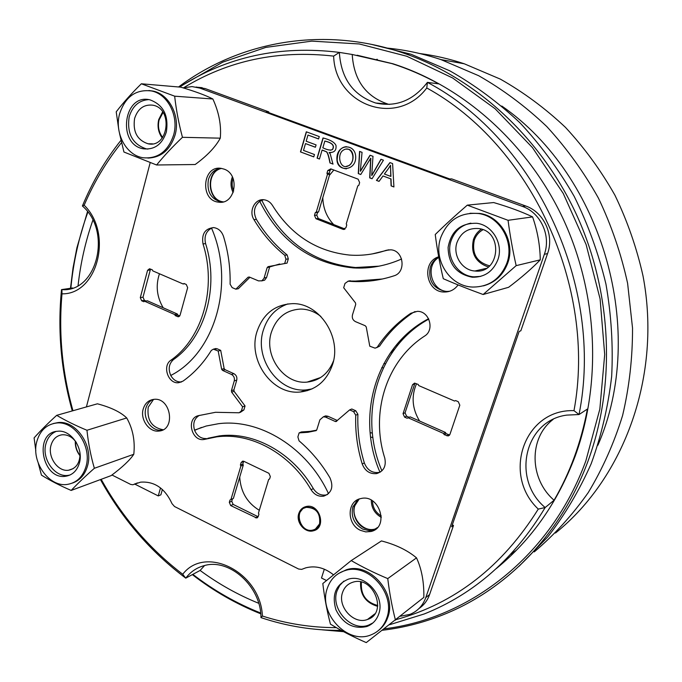 <?xml version="1.0" encoding="UTF-8"?>
<svg xmlns="http://www.w3.org/2000/svg" width="682" height="682" viewBox="0 0 682 682"><rect width="100%" height="100%" fill="white"/><g stroke="black" fill="none" stroke-linecap="round" stroke-linejoin="round"><path stroke-width="1.02" d="M419.686 53.52C434.664 55.464 449.515 58.882 464.246 63.776L500.358 79.129C523.614 92.3 545.31 108.37 565.429 127.338C584.389 147.781 600.885 170.406 614.925 195.205C627.355 220.977 636.715 247.873 643.007 275.895C661.89 375.245 624.516 477.519 555.498 533.017M387.188 48.09C405.253 49.846 423.181 53.682 440.99 59.607L478.721 75.736C503.043 89.598 525.728 106.537 546.776 126.545C566.597 148.13 583.835 172.026 598.481 198.206C611.43 225.418 621.14 253.798 627.611 283.345L632.529 328.042C632.598 357.956 629.281 387.103 622.598 415.483C614.073 443.07 602.624 468.764 588.251 492.566C572.42 515.021 554.423 534.799 534.27 551.891M326.49 580.527L321.495 578.012L324.325 569.197M328.511 493.683C307.369 447.571 259.706 418.322 218.47 423.71L206.186 426.028L194.523 430.129C197.021 435.977 200.994 438.79 206.458 438.569L205.291 439.217L216.757 436.855C250.865 432.107 290.242 453.479 311.077 489.736C314.351 494.74 318.605 496.871 323.848 496.121C331.708 492.958 333.754 486.88 329.994 477.886C321.52 463.564 311.205 451.211 299.048 440.836L297.881 436.932L299.117 432.891L307.88 432.303L316.167 430.606M299.117 432.891L301.41 431.945L310.148 431.356L316.618 430.172M323.686 416.668L325.638 415.884L327.957 416.259L325.723 417.162L323.404 416.779L319.892 419.822L316.798 429.779L315.826 430.751M353.6 411.647L355.748 410.752L357.897 414.306L355.748 415.202L353.6 411.647L349.653 409.882L335.979 421.57L335.186 421.442L337.385 420.53L327.957 416.259M355.748 410.752L351.818 408.995L349.653 409.882M357.897 414.306C357.291 430.709 359.431 446.915 364.333 462.899C367.129 469.924 371.937 473.12 378.749 472.481L380.556 471.953M428.586 318.724C376.132 345.902 355.416 415.705 379.951 472.174M415.091 311.546L412.781 312.74C399.524 321.725 388.459 332.859 379.567 346.158L376.609 347.692M348.86 281.018L355.424 281.086L382.363 279.006M263.542 199.732L259.723 201.318C279.952 241.411 311.171 263.61 353.361 267.915C369.874 268.853 385.961 265.886 401.604 258.998M259.723 201.318C254.105 206.143 252.996 212.17 256.398 219.391C264.684 233.235 274.931 245.077 287.122 254.932L288.307 258.87L285.937 259.228L284.752 255.281L287.122 254.932M249.288 277.02L248.069 277.224L249.39 277.062L258.504 280.89L261.871 280.796L264.019 278.341L267.131 267.694L268.086 266.653L287.062 263.107L288.307 258.87M279.688 263.977L267.131 267.694M264.156 277.932L266.577 277.514L269.543 267.31M266.577 277.514L264.642 280.174L261.581 280.924M249.919 277.284L238.325 288.725L235.836 289.177L232.144 287.608L230.107 284.198C230.473 267.966 228.265 252.025 223.491 236.373C221.667 231.224 218.393 228.3 213.671 227.6C205.026 228.521 201.471 233.952 203.006 243.909C217.029 287.676 202.426 338.323 170.918 360.198C162.035 365.91 168.113 384 178.488 382.73L183.015 381.119C194.123 373.207 203.56 362.977 211.318 350.429L213.406 349.167L218.197 351.025L221.65 369.294L224.148 368.578L225.077 369.695L222.579 370.411L221.65 369.294M213.21 227.575L211.548 228.138C205.973 231.334 203.995 236.492 205.589 243.61L203.006 243.909M205.589 243.61C219.561 287.233 204.984 337.709 173.543 359.533C168.931 363.642 168.002 368.953 170.764 375.458C214.932 353.216 235.512 283.269 211.548 228.138M170.764 375.458C173.262 379.865 176.706 382.048 181.088 381.988L181.591 381.946M214.924 348.783L217.098 348.758L214.574 349.406M224.148 368.578L220.712 350.377L217.098 348.758M231.437 390.658L233.909 389.874L234.114 391.34L231.641 392.133L231.437 390.658L234.267 380.88C234.821 377.998 233.883 375.85 231.445 374.435L233.926 373.702L225.077 369.695M233.926 373.702C236.356 375.109 237.293 377.257 236.739 380.13L234.267 380.88M233.909 389.874L236.739 380.13M234.114 391.34L245.06 405.961L243.883 409.942L240.286 412.397M199.408 415.347C194.285 418.441 192.656 423.369 194.523 430.129M332.501 364.7C326.746 380.871 316.081 389.959 300.498 391.971C272.51 395.424 247.498 360.403 256.943 331.733C263.056 313.831 274.982 304.47 292.706 303.643C319.406 302.893 342.032 337.24 332.501 364.7M396.165 619.606C455.013 603.357 502.378 566.512 538.277 509.087C501.534 474.74 524.305 408.782 573.988 410.658C597.048 286.747 530.877 144.934 426.77 87.969C396.89 127.935 334.964 105.181 333.651 56.112C278.35 49.854 228.317 60.417 183.56 87.799M121.541 142.615C106.307 161.651 93.843 182.52 84.167 205.222C113.4 233.636 97.407 294.658 62.002 293.84C58.49 333.293 62.139 372.253 72.957 410.726M101.183 479.301C122.069 516.922 149.256 548.584 182.725 574.27C205.367 544.449 260.558 572.155 262.417 616.034C286.491 623.757 311.154 627.628 336.405 627.653M368.34 625.36L369.823 625.147M196.058 87.032L205.146 88.566L199.903 88.114L522.369 206.39L525.745 206.007L451.672 178.88L449.762 178.965L266.321 111.72L268.759 111.874L205.146 88.566M268.759 111.874L268.572 112.547M261.743 200.252C281.819 240.737 313.081 263.158 355.544 267.523L379.098 266.159M525.745 206.007C543.886 212.17 554.423 235.051 547.561 253.568L544.347 254.309L425.781 597.603L429.6 594.525L453.496 525.464L451.646 526.777L519.164 331.443L520.843 330.796L547.561 253.568M428.773 319.108C377.751 346.78 357.922 415.278 381.92 470.836M452.294 524.901L453.496 525.464M429.6 594.525C427.478 600.492 423.931 605.164 418.961 608.549M201.505 427.435L194.609 430.359M162.376 489.471L160.875 494.825L158.267 495.916L134.661 484.041M519.113 566.213L547.774 536.913C564.918 514.791 579.402 490.375 591.209 463.666C601.294 435.892 608.105 406.822 611.66 376.455C613.237 345.697 611.328 314.888 605.94 284.044C598.591 253.551 588.012 224.327 574.193 196.365C558.694 169.477 540.63 144.968 520.008 122.854C498.184 102.36 474.757 85.003 449.736 70.792L411.007 54.236L371.289 44.33M70.485 288.29L73.042 267.864L76.921 247.711L87.509 211.633M178.573 86.972C238.998 41.525 322.595 25.686 402.303 52.676C474.467 77.032 540.306 136.485 576.426 214.489C612.231 292.621 615.999 385.185 587.986 461.185C561.584 532.983 508.465 587.628 446.787 613.288C425.858 622.018 404.375 627.679 382.355 630.262M343.643 631.685L322.313 629.844M260.729 613.809C236.219 604.022 213.432 590.953 192.35 574.619M333.651 56.112L339.355 52.395C341.051 78.473 353.148 95.344 375.663 103.008C396.072 107.424 413.326 100.544 427.418 82.369C535.694 139.452 604.627 286.986 579.027 414.545L566.776 415.108C524.407 420.538 511.347 479.403 545.165 507.536L554.082 500.23C570.084 472.626 581.192 442.234 587.398 409.055L579.027 414.545L573.988 410.658M389.337 104.431L387.879 104.073C365.74 96.554 353.856 80.024 352.219 54.475L391.852 63.588C407.887 68.694 423.539 75.455 438.79 83.886L427.418 82.369L426.77 87.969M62.002 293.84L61.917 289.62C96.776 292.791 112.462 231.565 82.403 206.007C92.258 182.145 105.122 160.236 120.995 140.27M179.63 87.066C226.85 56.649 280.097 45.089 339.355 52.395L352.219 54.475M82.403 206.007L84.167 205.222M341.23 630.373C313.763 630.586 287.003 626.332 260.95 617.611C261.24 586.554 229.331 557.893 204.131 565.651C196.638 567.671 190.508 571.84 185.751 578.148C150.577 551.712 122.146 518.857 100.45 479.574M72.292 410.922C61.065 370.965 57.467 330.531 61.516 289.611L72.667 287.966M258.708 603.289C237.916 594.84 218.385 583.894 200.124 570.45L185.751 578.148L182.725 574.27M538.277 509.087L545.165 507.536C514.578 558.439 474.305 593.903 424.349 613.928L389.55 624.729M357.104 55.225L392.875 63.75C462.882 86.103 527.152 142.768 562.667 217.839C597.884 293.021 602.053 382.602 575.148 456.207C557.688 502.472 531.423 539.905 496.377 568.515M92.863 220.226C85.489 241.326 80.561 263.099 78.072 285.553M384.213 628.83C469.642 618.514 551.192 555.958 585.864 460.836L599.836 409.14L604.695 354.478L600.092 298.887L586.094 244.497L563.238 193.432L532.463 147.619L495.072 108.711L452.618 77.97L406.779 56.248L359.286 43.963L311.802 41.125L265.844 47.39L222.741 62.147L183.629 84.542M87.867 212.102C78.993 236.611 73.324 261.99 70.851 288.239M192.827 574.355C213.756 590.476 236.364 603.357 260.652 613.007M338.238 630.39L341.588 630.577M262.417 616.034L260.95 617.611M200.124 570.45L204.574 565.54M554.082 500.23C529.249 478.994 528.576 437.844 553.128 419.421M259.305 510.289C247.14 502.847 240.618 491.765 239.732 477.042M163.186 307.77C156.792 296.858 155.547 285.519 159.46 273.763M333.651 224.548C326.695 217.166 323.08 208.189 322.808 197.618M329.457 175.265L333.839 170.023M419.592 421.033C412.167 408.74 411.144 396.302 416.523 383.71M510.775 554.202L516.376 550.272M597.892 445.235C647.44 332.185 603.289 176.297 501.807 106.025M377.317 59.343L376.788 59.308M376.464 103.076L377.581 103.468M333.489 574.815C324.598 567.714 315.357 565.395 305.758 567.85L301.683 569.376L298.614 569.027L174.532 506.521L172.026 503.666C164.95 488.321 154.456 481.151 140.552 482.165L132.802 484.766L130.594 484.391L111.95 474.996M86.409 406.924L150.193 162.623M133.808 484.433L137.457 482.89M136.477 483.385L135.778 483.657M134.226 484.211L135.181 483.751M158.267 495.916L160.517 487.911M199.903 88.114L192.017 86.571L183.228 87.91M544.347 254.309C551.252 235.657 540.63 212.605 522.369 206.39M400.368 616.238L409.959 614.371C417.555 611.277 422.831 605.684 425.781 597.603M399.541 341.367L396.822 346.277M394.605 349.167L390.019 353.404M333.489 360.923C328.434 373.565 319.67 380.616 307.19 382.091C284.079 384.784 263.525 355.893 271.376 332.262C276.44 317.582 286.244 309.85 300.788 309.065C308.051 309.168 314.752 311.64 320.898 316.474M312.032 388.919L306.568 389.84C278.767 393.284 253.943 358.587 263.346 330.156C267.549 316.908 275.75 308.153 287.949 303.891M327.437 494.561L326.056 494.962C320.83 495.712 316.593 493.589 313.328 488.602C292.561 452.473 253.278 431.186 219.254 435.926L207.814 438.287M243.303 465.056L240.865 466.079L230.925 499.565L233.38 498.431L243.303 465.056L242.835 463.982L243.67 461.237M232.468 498.849L231.761 501.227L233.15 504.424L230.704 505.575L256.773 517.988L258.18 516.624L258.913 514.194L258.444 513.12L268.665 479.446L269.595 479.028L270.345 476.565L268.921 473.308L243.858 461.313L242.673 461.126L241.13 462.558L240.396 465.005L240.865 466.079M258.137 516.734L233.15 504.424M449.634 434.988L446.019 433.624L445.499 432.473L410.155 416.864L409.123 417.316L406.583 416.19L405.057 412.789L414.946 383.148M388.945 249.791L386.055 250.371C374.06 254.403 361.895 255.972 349.559 255.068C316.678 251.564 291.001 235.051 272.527 205.529C270.464 202.239 267.685 200.329 264.207 199.792C255.051 198.181 248.401 211.139 253.943 219.613C262.255 233.5 272.519 245.392 284.752 255.281M372.184 253.934L388.152 250.03M345.041 229.033L318.255 218.496L316.772 215.162L317.573 212.452L318.562 211.923L329.73 174.353L329.227 173.237L330.045 170.483L327.769 170.534L326.951 173.296L327.454 174.422L316.26 212.119L315.272 212.656L314.47 215.367L315.962 218.717L342.91 229.323L345.927 227.728L346.754 224.992L346.251 223.867L357.777 185.905L358.8 185.359L359.644 182.571L358.118 179.17L330.779 168.872L327.769 170.534M331.145 169.008L330.045 170.483M146.016 301.026L144.371 300.302L141.66 300.771L143.825 301.725L144.678 301.265L174.763 314.564L175.223 315.621L178.207 316.772L180.074 315.212L187.661 287.651L186.263 284.462L184.038 283.499L183.151 283.985L152.802 270.89L152.342 269.842L149.511 268.751L147.568 270.336L140.296 297.642L141.66 300.771M179.741 315.928L177.849 315.093L177.388 314.044L147.38 300.788L144.678 301.265M150.679 269.126L150.27 269.961L147.568 270.336M144.371 300.302L143.007 297.182L150.27 269.961M373.583 530.511L371.954 530.894M358.297 499.412C350.147 506.803 353.813 523.426 364.631 528.183L369.942 529.726L375.62 529.223L369.363 530.681L362.662 529.087C354.018 523.87 350.744 516.462 352.841 506.845L358.272 499.42M161.097 430.598L160.244 430.623M162.623 430.001L161.625 430.154C151.924 431.672 142.623 418.637 145.88 408.203C147.107 404.017 149.477 401.101 153.007 399.464M220.098 202.239L219.468 202.094M222.196 202.068L221.181 201.983C210.909 199.067 206.646 191.633 208.394 179.69C210.457 173.134 214.498 169.341 220.508 168.301M298.793 513.495C300.063 509.761 302.501 507.442 306.107 506.538C319.611 502.932 327.045 528.064 313.285 530.809C304.888 533.315 295.647 522.233 298.793 513.495M383.003 175.956L379.047 181.378L376.438 180.398L389.916 162.58L392.602 163.569L393.923 186.953L391.101 185.896L390.829 178.88L383.003 175.956L390.829 178.88M355.569 155.215C357.649 170.773 337.82 172.878 336.976 160.261C335.433 144.311 353.839 142.726 355.569 155.215M372.977 156.349L371.716 175.453L380.948 159.281L383.437 160.193L372.057 178.752L369.687 177.866L370.676 158.25L360.761 174.515L358.272 173.586L359.55 151.404L362.048 152.325L360.326 171.191L370.011 155.257M370.096 155.257L373.063 156.349L370.096 155.257M314.462 154.524L313.771 156.894L300.472 151.907L306.303 131.797L319.261 136.571L318.562 138.958L307.974 135.045L306.175 141.225L316.081 144.899L315.391 147.261L305.493 143.578L303.507 150.424L314.462 154.524M329.952 162.964C328.596 155.82 327.326 152.069 326.158 151.694L322.092 150.074L319.457 159.025L317.079 158.13L323.012 137.952C330.156 139.75 334.478 142.231 335.979 145.377C336.55 150.424 334.257 152.785 329.108 152.444L330.258 153.987L332.961 164.089M333.055 164.089L330.045 162.964L333.055 164.089M230.925 499.565L230.03 499.957L229.314 502.37L230.704 505.575M418.739 385.594L454.544 401.033L455.619 400.564L458.253 401.698L459.821 405.185L449.924 434.408L448.117 435.96L444.127 434.622L443.607 433.462L408.151 417.785L407.12 418.245L404.571 417.12L403.045 413.701L412.516 384.759L414.494 383.148L418.219 384.443L418.739 385.594M224.165 169.153C240.516 174.601 235.281 205.103 218.632 202.145C199.553 200.661 202.401 164.729 221.403 168.411L224.165 169.153M458.099 284.914C454.604 289.688 449.992 292.049 444.263 292.015C425.969 292.297 421.135 261.965 438.688 256.799M360.548 530.374C346.584 524.407 346.712 500.98 360.804 498.585C379.405 493.521 389.857 527.399 370.957 531.508L365.757 531.892L360.548 530.374M143.211 409.021C145.01 403.267 148.591 400.044 153.953 399.345C170.935 397.163 176.109 429.967 158.991 431.05C149.273 432.567 139.946 419.49 143.211 409.021M231.641 392.133L242.613 406.796L241.445 410.794L239.194 412.781L215.503 412.295L198.078 415.73C185.981 418.722 191.633 441.672 203.927 439.498L205.291 439.217M231.445 374.435L222.579 370.411M248.069 277.224L235.836 289.177M284.692 263.474L285.937 259.228M350.335 280.754L348.135 281.197L353.242 281.53C366.976 282.109 380.539 280.217 393.923 275.843C406.506 272.433 403.735 250.234 390.65 249.808L386.055 250.371M348.135 281.197L344.998 283.439L343.677 287.744L355.501 302.893L355.714 304.453L352.475 314.896C351.827 317.948 352.833 320.199 355.484 321.64L365.22 325.732L366.234 326.908L369.78 346.209L375.117 348.17L379.567 346.158M355.748 415.202C355.143 431.672 357.3 447.921 362.219 463.973C365.023 471.015 369.84 474.229 376.669 473.589C383.71 471.305 386.404 466.113 384.759 458.014C370.224 412.55 386.362 360.778 424.596 336.064C434.988 329.977 429.285 310.804 417.239 311.359L410.769 313.302C397.478 322.313 386.379 333.489 377.47 346.831M335.186 421.442L325.723 417.162M446.147 291.964L444.834 291.862M449.719 291.24L446.181 291.521C433.351 288.912 428.04 280.831 430.265 267.293C431.825 262.715 434.656 259.356 438.765 257.216M269.603 479.011L268.665 479.446M177.388 314.044L174.763 314.564M329.73 174.353L327.454 174.422M318.562 211.923L316.26 212.119M220.712 350.377L218.197 351.025M242.613 406.796L245.06 405.961M445.499 432.473L443.607 433.462M410.155 416.864L408.151 417.785M184.6 283.746L183.151 283.985M315.877 529.744L313.66 530.596C305.263 533.102 296.031 522.028 299.176 513.29L303.908 507.314M315.451 529.01L319.969 523.409C320.907 512.898 316.482 507.485 306.704 507.152L304.283 508.073M319.594 523.623C320.531 513.103 316.107 507.681 306.32 507.357C293.09 509.701 300.199 533.733 313.021 530.008C316.243 529.121 318.434 526.99 319.594 523.623M409.123 417.316L407.12 418.245M446.019 433.624L444.127 434.622M317.573 212.452L315.272 212.656M177.849 315.093L175.223 315.621M242.835 463.982L240.396 465.005M329.227 173.237L326.951 173.296M388.305 168.769L384.392 174.021L390.743 176.382L390.53 165.223L388.305 168.769M390.922 176.374L390.513 165.573M379.09 181.318L376.438 180.398M376.617 180.389L390.053 162.631M393.923 186.877L391.101 185.896M391.272 185.888L391.008 178.872M324.837 141.072L322.867 147.764L324.837 141.072M322.774 147.764C327.249 149.955 330.446 150.552 332.356 149.546C334.751 145.616 332.219 142.785 324.743 141.072M330.531 150.245L332.543 149.546C334.939 145.616 332.407 142.794 324.939 141.072M319.474 158.957L317.079 158.13M317.275 158.13L323.166 138.088M331 152.649L329.304 152.444M330.148 162.964C328.784 155.82 327.522 152.069 326.354 151.702L322.288 150.074M343.711 149.921C336.098 153.817 340.105 171.156 348.903 165.53C356.652 160.62 352.117 145.01 343.711 149.921M346.141 166.399L349.09 165.53C355.109 161.779 354.342 148.301 346.703 149.188M346.482 168.846C341.222 168.386 338.119 165.53 337.164 160.261C337.445 151.685 340.54 147.159 346.456 146.673M313.788 156.826L300.472 151.907M300.668 151.907L306.482 131.865M318.579 138.898L307.974 135.045M315.408 147.201L305.493 143.578M360.795 174.456L358.272 173.586M358.459 173.578L359.729 151.464M360.514 171.182L370.087 155.419M371.895 175.445L381.033 159.435M372.091 178.693L369.874 177.857L370.855 158.25M448.909 291.478L448.1 291.478C431.57 291.751 424.502 265.869 438.807 257.429M233.687 191.062C231.88 186.911 231.675 182.682 233.065 178.386M233.159 192.605C230.601 187.465 230.345 182.23 232.383 176.894M223.244 201.846C207.405 200.235 205.913 171.361 221.573 168.437M222.409 202.025C207.217 199.528 205.794 172.077 220.721 168.326M163.126 429.737C151.788 427.563 146.818 420.069 148.216 407.239L153.569 399.388M381.289 515.984C375.629 512.549 372.696 507.51 372.483 500.878M381.315 517.382C374.691 513.572 371.349 507.834 371.298 500.179M376.362 528.618L375.134 529.01C363.421 532.727 350.42 517.604 354.896 505.609L359.184 499.053M35.831 450.811L34.1 437.895C40.383 430.811 47.911 423.292 56.691 415.338L97.407 403.804C110.859 407.359 120.629 412.073 126.716 417.955C132.862 428.842 135.215 440.947 133.791 454.272C129.964 460.077 122.41 467.187 111.149 475.61L71.175 490.435C60.042 485.669 50.127 480.554 41.431 475.098L38.345 463.445M56.691 415.338C65.574 420.589 75.659 425.568 86.964 430.265C88.328 443.351 90.791 456.028 94.363 468.287L133.791 454.272M94.363 468.287C85.438 476.147 77.705 483.529 71.175 490.435M86.964 430.265L126.716 417.955M53.29 423.539L58.064 422.567C76.034 420.18 93.639 445.789 87.552 465.832C84.986 474.698 79.956 480.443 72.445 483.061M36.828 441.484C40.008 430.495 46.572 424.34 56.521 423.011C74.509 420.623 92.138 446.284 86.051 466.352C82.94 476.727 76.776 482.728 67.561 484.373C49.198 487.715 30.878 461.936 36.828 441.484M79.402 462.993C77.109 470.657 72.548 475.073 65.719 476.249C42.02 480.35 33.341 432.439 57.62 431.254C70.851 429.404 83.843 448.236 79.402 462.993M69.982 475.022L68.251 475.354C54.85 477.715 41.508 458.875 45.882 443.948C47.552 437.835 50.92 433.684 55.975 431.493M76.384 442.558C72.497 437.085 67.782 434.494 62.233 434.775C56.563 435.585 52.821 439.123 50.98 445.397C47.518 457.17 58.021 472.046 68.601 470.222C76.017 468.619 79.837 463.206 80.058 453.982M75.31 441.084C75.063 446.591 76.648 451.493 80.05 455.806M75.608 441.467C75.344 446.659 76.836 451.279 80.067 455.329M118.677 128.898L116.213 111.839C123.357 102.539 131.737 93.187 141.362 83.784L180.756 87.16C194.975 91.354 205.674 95.301 212.869 99.001C218.965 112.274 221.437 125.326 220.286 138.165C215.469 147.056 207.098 155.846 195.171 164.524L156.596 164.984L123.936 152.026L119.563 133.578M141.362 83.784L174.66 96.179C176.195 109.879 178.786 123.587 182.452 137.312L220.286 138.165M182.452 137.312C172.665 146.63 164.047 155.854 156.596 164.984M174.66 96.179L212.869 99.001M148.864 90.51L153.109 91.09C169.332 94.278 180.483 116.349 175.112 134.883C170.287 149.835 161.208 157.568 147.883 158.079M119.546 114.022C125.207 96.682 135.897 89.001 151.626 90.979C167.874 94.167 179.034 116.272 173.671 134.848C168.113 151.327 157.96 158.966 143.194 157.772C126.281 155.505 114.261 133.143 119.546 114.022M166.34 132.027C162.256 144.192 154.763 149.801 143.842 148.855C116.861 145.377 123.203 92.948 150.023 99.862C163.416 104.875 168.855 115.59 166.34 132.027M147.926 149.077L146.306 148.872C132.496 144.294 126.784 133.629 129.171 116.869C132.461 106.085 138.958 100.331 148.642 99.615M134.593 118.498C132.7 131.703 137.184 140.134 148.062 143.783C168.377 148.471 173.569 108.685 152.947 105.207C143.979 104.167 137.858 108.591 134.593 118.498M162.64 111.865L158.736 119.555C157.167 126.392 158.335 132.53 162.222 137.986M163.049 112.453L159.102 119.955C157.619 126.502 158.804 132.325 162.648 137.423M435.235 234.523C444.996 224.975 455.687 215.18 467.298 205.146L493.691 202.554C508.874 206.996 521.841 211.778 532.582 216.893C537.459 230.814 540.025 245.128 540.28 259.833C531.951 268.478 521.406 277.625 508.619 287.293L483.129 294.505C468.96 289.364 455.67 284.096 443.283 278.699C439.822 264.122 437.136 249.39 435.235 234.523M467.298 205.146L508.047 220.312C510.068 235.605 512.779 250.712 516.163 265.639L540.28 259.833M516.163 265.639L483.129 294.505M508.047 220.312L532.582 216.893M470.017 213.261L479.651 213.423C500.801 216.185 515.566 241.94 507.817 262.868C503.325 274.906 495.2 282.57 483.444 285.869M440.717 237.617C447.707 220.047 460.35 212.017 478.662 213.534C499.855 216.313 514.646 242.11 506.879 263.082C500.383 279.1 488.909 287.096 472.481 287.054C449.813 286.38 432.84 259.748 440.717 237.617M497.911 259.629C493.095 271.53 484.57 277.395 472.336 277.233C456.565 274.19 448.483 264.241 448.1 247.404C451.177 230.891 460.768 222.852 476.871 223.295C492.557 225.128 503.614 244.139 497.911 259.629M480.708 276.389L473.99 276.832C457.554 276.125 445.355 256.739 451.109 240.678C454.613 231.036 461.194 225.196 470.861 223.142M457.008 242.442C452.473 255.077 462.012 270.353 474.928 271.001C499.974 274.224 503.776 231.028 478.5 228.538C468.159 227.856 460.989 232.494 457.008 242.442M481.347 229.161C477.562 231.727 474.911 235.239 473.393 239.689C470.614 253.372 475.593 262.468 488.329 266.969M482.984 229.732C478.781 232.085 475.874 235.605 474.254 240.294C471.714 253.832 476.846 262.34 489.65 265.835M322.816 583.536L351.213 560.587L381.451 540.928C395.765 544.628 407.452 550.272 416.514 557.859C421.672 569.018 424.119 582.198 423.837 597.398L366.26 642.597C353.361 637.014 341.426 630.859 330.455 624.141C327.036 611.208 324.487 597.679 322.816 583.536M351.213 560.587C362.44 567.083 374.614 573.085 387.751 578.6L416.514 557.859M387.751 578.6C389.516 593.118 392.09 606.98 395.458 620.177M338.69 573.409L346.362 569.777C369.533 561.763 397.239 593.212 387.785 617.381C385.893 622.828 382.79 627.193 378.476 630.492M327.326 588.242C330.455 579.188 336.422 573.281 345.203 570.544C368.408 562.522 396.157 594.039 386.694 618.233C383.77 626.374 378.501 631.933 370.889 634.908C347.291 644.942 317.957 613.092 327.326 588.242M378.655 614.175C376.49 620.236 372.56 624.345 366.865 626.511C353.421 629.46 343.131 623.919 335.979 609.887C331.605 594.968 335.621 584.772 348.025 579.299C365.075 573.221 385.586 596.358 378.655 614.175M372.935 622.922L368.723 625.062C351.503 632.205 330.199 608.958 337.061 590.851L339.747 585.403L343.805 581.124M342.577 592.402C337.147 606.673 353.907 625.019 367.504 619.461C388.493 613.152 373.199 574.977 352.662 582.292C347.726 583.911 344.367 587.279 342.577 592.402M360.599 581.968C359.943 594.653 365.629 602.786 377.658 606.358M361.426 582.147C360.48 594.525 365.919 602.308 377.76 605.497M424.178 321.222L424.213 321.802M385.415 363.745L383.804 363.617M381.715 367.692L383.352 367.854M426.207 320.591L426.156 320.063M403.301 337.428L404 338.127M372.363 433.113L370.13 432.618M307.241 390.709L306.593 389.831M372.892 437.537L370.607 437.068M268.086 266.653L270.498 266.27M412.781 312.74L410.769 313.302M364.333 462.899L362.219 463.973M256.398 219.391L253.943 219.613M313.328 488.602L311.077 489.736M173.543 359.533L170.918 360.198M241.445 410.794L243.883 409.942M257.813 516.598L255.426 517.8M405.057 412.789L403.045 413.701M414.511 383.94L412.516 384.759M344.964 229.084L342.91 229.323M318.255 218.496L315.962 218.717M143.007 297.182L140.296 297.642M406.583 416.19L404.571 417.12M448.62 434.775L446.727 435.772M316.772 215.162L314.47 215.367M179.545 316.175L177.431 316.601M243.559 461.535L241.13 462.558M231.761 501.227L229.314 502.37M440.99 59.607L464.246 63.776M402.303 52.676L411.007 54.236M391.852 63.588L392.875 63.75M61.917 289.62L72.283 288.094M375.663 103.008L387.879 104.073M355.544 267.523L353.361 267.915M202.196 87.68L196.936 87.219M307.19 382.091L320.685 377.504M300.498 391.971L306.568 389.84M310.148 431.356L307.88 432.303M158.991 431.05L161.625 430.154M370.957 531.508L373.037 530.212M444.263 292.015L446.181 291.521M218.632 202.145L221.181 201.983M378.749 472.481L376.669 473.589M355.424 281.086L353.242 281.53M219.254 435.926L216.757 436.855M206.458 438.569L203.927 439.498M326.056 494.962L323.848 496.121M181.088 381.988L178.488 382.73M325.638 415.884L323.404 416.779M336.661 421.288L335.979 421.57M350.207 280.745L348.008 281.189M215.93 348.519L213.406 349.167M449.404 435.278L448.117 435.96M344.436 229.357L343.489 229.467M178.897 316.627L178.207 316.772M257.574 517.578L256.773 517.988M375.134 529.01L377.402 527.595M56.521 423.011L58.064 422.567M65.719 476.249L68.251 475.354M68.601 470.222L73.187 468.628M151.626 90.979L153.109 91.09M143.842 148.855L146.306 148.872M148.062 143.783L152.512 143.842M478.662 213.534L479.651 213.423M472.336 277.233L473.99 276.832M474.928 271.001L486.257 268.376M345.203 570.544L346.362 569.777M366.865 626.511L368.723 625.062M367.504 619.461L374.785 613.894"/></g></svg>
